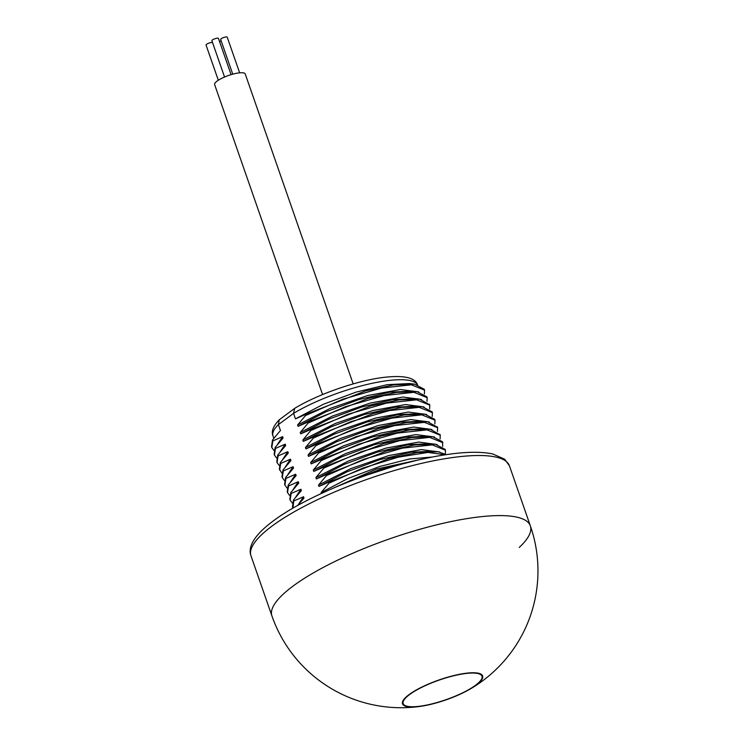 <?xml version="1.0" encoding="UTF-8"?>
<svg xmlns="http://www.w3.org/2000/svg" width="744" height="744" viewBox="0 0 744 744"><rect width="100%" height="100%" fill="white"/><g stroke="black" fill="none" stroke-linecap="round" stroke-linejoin="round"><path stroke-width="1.12" d="M414.482 384.164L409.581 383.532L387.159 384.676L356.209 392.079L323.547 404.197L295.452 418.853L293.555 413.385L294.652 408.372C317.344 394.469 356.311 380.835 382.946 377.478C404.104 374.939 415.691 377.608 417.709 385.494M412.446 391.074L389.772 392.19L358.952 399.547L325.872 411.832L298.074 426.358L297.591 424.991L330.224 408.391L367.694 395.529L400.439 389.512L418.853 391.949M415.124 398.589L392.507 399.677L361.677 407.024L328.727 419.235L300.688 433.873L300.213 432.506L332.54 416.026L370.41 403.016L402.941 397.026L421.467 399.463M420.258 413.599L397.752 414.696L366.941 422.034L333.768 434.338L305.914 448.892L305.44 447.516L338.074 430.916L375.664 418.026L408.354 412.037L426.693 414.482M417.747 406.103L395.027 407.201L364.188 414.566L331.35 426.74L303.301 441.378L302.827 440.011L335.367 423.448L373.097 410.502L405.592 404.541L424.08 406.968M422.955 421.113L400.216 422.229L369.284 429.632L336.632 441.741L308.528 456.398L308.053 455.03L340.427 438.542L378.371 425.512L410.725 419.56L429.307 421.988M442.699 446.456L442.531 441.787L432.785 436.737L427.893 436.096L405.471 437.24L374.52 444.642L341.859 456.76L313.763 471.417L313.289 470.05L345.56 453.598L383.532 440.55L415.924 434.58L434.543 437.007M425.587 428.628L402.867 429.734L372.112 437.072L338.911 449.395L311.15 463.912L310.667 462.536L343.365 445.907L380.826 433.064L413.599 427.056L431.929 429.502M430.748 443.638L408.075 444.754L377.255 452.12L344.174 464.405L316.377 478.931L315.902 477.555L348.527 460.954L385.997 448.093L418.742 442.076L437.156 444.521M433.427 451.162L410.818 452.24L379.979 459.597L347.029 471.808L318.99 486.436L318.516 485.069L350.843 468.599L388.712 455.579L421.243 449.599L439.769 452.027M321.436 493.439L321.129 492.575L347.932 478.494L379.496 466.553L409.591 458.955L432.497 457.002M425.633 458.397L376.501 469.036L325.379 491.626M424.396 393.892L424.554 390.154L411.358 384.806L381.477 388.061L342.807 399.221L305.542 415.533L297.591 424.991M277.391 444.531L282.599 436.654L272.843 440.913L271.82 447.544L273.978 450.483M427.01 401.397L427.168 397.668L413.98 392.311L384.099 395.566L345.421 406.726L308.156 423.038L300.213 432.506M280.014 452.045L285.212 444.168L275.457 448.418L274.434 455.058L276.591 457.997M429.623 408.912L429.781 405.173L416.584 399.826L386.703 403.081L348.034 414.241L310.769 430.553L302.827 440.011M282.627 459.55L287.826 451.673L278.07 455.933L277.056 462.573L279.205 465.502M432.236 416.417L432.394 412.678L419.188 407.331L389.307 410.586L350.638 421.755L313.382 438.058L305.44 447.516M424.554 390.154L424.219 389.214L414.473 384.164L393.799 384.899L365.471 390.944L305.207 414.594L305.542 415.533M272.843 440.913L272.518 439.974L271.532 446.698M426.879 396.85L417.096 391.679L396.422 392.404L368.094 398.459L307.83 422.108L308.156 423.038M275.457 448.418L275.131 447.479L274.173 454.286M429.586 404.717L419.709 399.184L399.035 399.919L370.707 405.964L310.443 429.613L310.769 430.553M278.07 455.933L277.745 454.993L276.787 461.792M432.106 411.86L422.332 406.698L401.667 407.424L373.33 413.469L313.057 437.128L313.382 438.058M295.452 418.853L305.207 414.594M298.074 426.358L307.83 422.108M300.688 433.873L310.443 429.613M303.301 441.378L313.057 437.128M305.914 448.892L315.67 444.633L315.995 445.572L308.053 455.03M308.528 456.398L318.283 452.138L318.609 453.077L310.667 462.536M311.15 463.912L320.906 459.653L321.231 460.592L313.289 470.05M313.763 471.417L323.519 467.158L323.845 468.097L315.902 477.555M316.377 478.931L326.132 474.672L326.458 475.611L318.516 485.069M318.99 486.436L328.746 482.177L329.071 483.116L321.129 492.575M297.581 505.539L303.998 498.099L303.515 496.732L293.759 500.991L293.434 500.052L301.376 490.594L300.901 489.226L291.146 493.477L290.82 492.537L298.762 483.079L298.288 481.712L288.533 485.971L288.207 485.032L296.149 475.574L295.675 474.207L285.919 478.457L285.594 477.518L293.536 468.06L293.062 466.693L283.306 470.952L282.971 470.013L290.923 460.555L290.439 459.188L280.683 463.438L280.358 462.498L288.3 453.04L287.826 451.673M277.745 454.993L285.687 445.535L285.212 444.168M275.131 447.479L283.073 438.021L282.599 436.654M272.518 439.974L280.46 430.516L278.396 424.601L279.242 419.802L294.447 408.512M285.24 467.065L290.439 459.188M287.854 474.57L293.062 466.693M293.089 489.589L298.288 481.712M290.467 482.084L295.675 474.207M295.703 497.104L300.901 489.226M298.316 504.609L303.515 496.732M280.358 462.498L279.344 469.139L281.818 473.017M434.71 419.337L424.936 414.203L404.262 414.938L375.934 420.983L315.67 444.633M282.971 470.013L282.004 476.792M437.435 427.242L427.558 421.718L406.884 422.443L378.557 428.498L318.283 452.138M285.594 477.518L284.636 484.335M440.048 434.747L430.181 429.223L409.507 429.948L381.17 436.003L320.906 459.653M288.207 485.032L287.231 491.793M280.683 463.438L279.67 470.078M434.849 423.931L435.008 420.202L421.829 414.845L391.949 418.091L353.27 429.26L315.995 445.572M283.306 470.952L282.283 477.583L284.441 480.522M437.472 431.436L437.63 427.707L424.443 422.35L394.553 425.605L355.883 436.774L318.609 453.077M285.919 478.457L284.896 485.097L287.054 488.036M440.085 438.951L440.234 435.212L427.037 429.865L397.157 433.12L358.487 444.28L321.231 460.592M288.533 485.971L287.519 492.612L289.667 495.541M432.785 436.737L412.111 437.463L383.783 443.517L323.519 467.158M290.82 492.537L289.834 499.271M445.182 449.413L435.398 444.242L414.724 444.977L386.396 451.022L326.132 474.672M293.434 500.052L292.476 506.859M446.242 454.649L438.021 451.757L417.347 452.482L389.019 458.527L328.746 482.177M415.719 460.638L378.677 469.938L340.408 485.135M442.857 442.727L429.669 437.37L399.788 440.625L361.11 451.794L323.845 468.097M291.146 493.477L290.123 500.108L292.28 503.056M445.312 453.97L445.47 450.241L432.292 444.884L402.411 448.13L363.732 459.299L326.458 475.611M293.759 500.991L292.959 508.161M445.414 454.77L427.874 452.426L398.114 457.197L362.607 468.181L329.071 483.116M392.088 466.944L367.527 474.839M519.247 547.445A136.831 34.038 160.8 0 0 530.36 525.896A136.831 34.038 160.8 0 0 433.306 525.673A136.831 34.038 160.8 0 0 293.192 585.984A136.831 34.038 -19.2 0 0 271.913 615.902A136.831 34.038 -19.2 0 1 293.192 585.984A136.831 34.038 160.8 0 1 433.306 525.673A136.831 34.038 160.8 0 1 530.36 525.896L509.435 465.818A136.831 34.038 160.8 0 0 412.381 465.595A136.831 34.038 160.8 0 0 272.267 525.906A136.831 34.038 160.8 0 0 250.988 555.824L271.913 615.902A136.831 136.831 0 0 0 420.63 706.335A42.417 10.556 -19.2 0 1 402.513 703.843A42.417 10.556 -19.2 0 1 409.107 694.571A42.417 10.556 160.8 0 1 452.547 675.878A42.417 10.556 160.8 0 1 482.633 675.943A42.417 10.556 160.8 0 1 476.039 685.215A42.417 10.556 -19.2 0 1 469.985 689.149A42.417 10.556 -19.2 0 1 420.63 706.335M353.168 383.913L245.222 73.944A16.201 4.027 160.8 0 0 238.443 72.968A16.201 4.027 160.8 0 0 222.103 78.148A16.201 4.027 160.8 0 0 214.635 84.593L322.58 394.562M232.751 74.177L220.67 39.488A3.478 0.865 -19.2 0 1 221.21 38.725A3.478 0.865 -19.2 0 1 224.772 37.191A3.478 0.865 -19.2 0 1 227.236 37.2L239.642 72.828M224.548 77.032L211.9 40.715A3.478 0.865 -19.2 0 1 212.44 39.953A3.478 0.865 -19.2 0 1 216.002 38.418A3.478 0.865 -19.2 0 1 218.466 38.428L231.077 74.66M219.499 41.394A3.478 0.865 -19.2 0 1 221.359 41.469M218.318 80.25L206.051 45.04A3.478 0.865 -19.2 0 1 206.59 44.277A3.478 0.865 -19.2 0 1 210.041 42.771A3.478 0.865 -19.2 0 1 212.589 42.696M475.472 685.298A41.711 10.379 -19.2 0 1 432.766 703.675A41.711 10.379 -19.2 0 1 403.183 703.61A41.711 10.379 -19.2 0 1 409.674 694.496A41.711 10.379 -19.2 0 1 452.38 676.11A41.711 10.379 -19.2 0 1 481.963 676.175A41.711 10.379 -19.2 0 1 475.472 685.298M417.338 384.676A76.632 19.065 160.8 0 0 368.308 384.164A76.632 19.065 160.8 0 0 293.555 413.385L278.396 424.601A76.632 19.065 160.8 0 0 272.983 435.891C271.104 431.548 273.188 426.182 279.242 419.802M271.495 446.605L271.82 447.544M426.833 396.729L427.168 397.668M274.108 454.119L274.443 455.058M429.446 404.234L429.781 405.173M276.731 461.633L277.056 462.573M432.059 411.739L432.394 412.678M273.801 438.272L272.983 435.891M412.195 391.037L417.096 391.679M414.817 398.552L419.709 399.184M417.44 406.066L422.332 406.698M420.044 413.571L424.936 414.203M422.657 421.076L427.558 421.718M425.28 428.591L430.181 429.223M434.682 419.263L435.008 420.202M281.957 476.644L282.283 477.583M437.295 426.768L437.621 427.707M284.571 484.158L284.906 485.097M439.909 434.273L440.234 435.212M287.193 491.672L287.519 492.612M430.506 443.61L435.398 444.242M433.129 451.115L438.021 451.757M289.797 499.168L290.123 500.108M445.144 449.302L445.47 450.241M292.42 506.683L292.745 507.622M250.988 555.824C248.338 548.793 251.184 537.28 273.327 520.902C304.352 497.513 368.354 470.98 421.234 459.355C452.426 452.389 476.234 450.576 492.668 453.924L504.683 459.215L509.435 465.818M469.985 689.149A136.831 136.831 0 0 0 530.36 525.896M403.183 703.61L402.551 701.787M481.963 676.175L481.331 674.362"/></g></svg>
